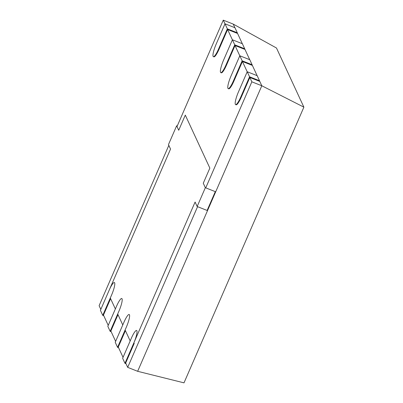 <?xml version="1.0" encoding="UTF-8"?>
<svg xmlns="http://www.w3.org/2000/svg" width="403" height="403" viewBox="0 0 403 403"><rect width="100%" height="100%" fill="white"/><g stroke="black" fill="none" stroke-linecap="round" stroke-linejoin="round"><path stroke-width="0.6" d="M168.469 144.591L170.54 149.06L100.418 310.33L102.75 315.368L110.296 298.013L115.369 308.965L107.823 326.314L110.155 331.352L117.701 313.997L122.774 324.949L115.228 342.298L117.565 347.336L125.106 329.981L130.184 340.933L122.638 358.282L124.97 363.32L195.092 202.049L197.163 206.517L205.344 187.702L203.273 183.234L209.852 168.101L185.299 115.112L178.72 130.245L176.65 125.776L168.469 144.591M177.244 126.013L176.65 125.776M197.163 206.517L207.117 210.457L215.298 191.642L205.344 187.702M126.008 363.728L124.97 363.32L133.746 343.134A10.901 2.04 -68.4 0 0 136.592 330.48A10.901 2.04 -68.4 0 0 131.413 338.097L122.638 358.282L124.97 363.32L126.008 363.728M118.603 347.744L117.565 347.336L126.341 327.15A10.901 2.04 -68.4 0 0 129.182 314.496A10.901 2.04 -68.4 0 0 124.008 322.113L115.228 342.298L117.565 347.336L118.603 347.744M111.198 331.76L110.155 331.352L118.93 311.166A10.901 2.04 -68.4 0 0 121.777 298.512A10.901 2.04 -68.4 0 0 116.598 306.129L107.823 326.314L110.155 331.352L111.198 331.76M103.788 315.776L102.75 315.368L111.525 295.182A10.901 2.04 -68.4 0 0 114.371 282.528A10.901 2.04 -68.4 0 0 109.193 290.145L100.418 310.33L102.75 315.368L103.788 315.776M234.914 27.726L233.231 24.089L276.473 47.997L303.882 107.153L184.005 382.85L137.65 371.304L127.696 367.365L125.681 363.022L134.244 343.331L133.746 343.134M137.65 371.304L261.809 85.758L251.85 81.819L205.747 187.858M303.882 107.153L261.809 85.758L259.492 80.771M257.134 75.678L252.087 64.787M249.729 59.694L244.681 48.798M242.319 43.71L237.271 32.814M233.231 24.089L223.272 20.15L224.985 23.842M232.39 39.826L227.619 29.525L237.075 33.268L237.291 32.779L227.337 28.84L218.557 49.02A10.901 2.04 111.6 0 1 213.383 56.642A10.901 2.04 111.6 0 1 216.225 43.987L225.005 23.802L227.337 28.84M239.8 55.81L235.025 45.509L244.485 49.252L244.697 48.763L234.742 44.824L225.967 65.009A10.901 2.04 111.6 0 1 220.789 72.626A10.901 2.04 111.6 0 1 223.635 59.971L232.41 39.786L234.742 44.824M247.205 71.794L242.435 61.493L251.89 65.236L252.107 64.747L242.148 60.808L233.372 80.993A10.901 2.04 111.6 0 1 228.194 88.61A10.901 2.04 111.6 0 1 231.04 75.955L239.815 55.77L242.148 60.808M251.85 81.819L249.84 77.482L259.295 81.22L259.512 80.731L249.558 76.792L240.777 96.977A10.901 2.04 111.6 0 1 235.604 104.594A10.901 2.04 111.6 0 1 238.445 91.939L247.22 71.754L249.558 76.792M197.566 206.674L127.696 367.365M249.84 77.482L241.276 97.173A10.901 2.04 111.6 0 1 236.098 104.79L235.604 104.594M242.435 61.493L233.871 81.189A10.901 2.04 111.6 0 1 228.692 88.806L228.194 88.61M235.025 45.509L226.461 65.205A10.901 2.04 111.6 0 1 221.287 72.822L220.789 72.626M227.619 29.525L219.056 49.221A10.901 2.04 111.6 0 1 213.877 56.838L213.383 56.642M100.826 309.388L99.118 305.696L168.827 145.367M177.008 126.552L223.272 20.15M108.236 325.372L103.46 315.07L110.593 298.663M115.641 341.356L110.87 331.054L118.003 314.647M123.046 357.34L118.275 347.038L125.409 330.631M225.005 23.802L234.959 27.742L237.291 32.779M232.41 39.786L242.364 43.726L244.697 48.763M239.815 55.77L249.769 59.709L252.107 64.747M247.22 71.754L257.179 75.693L259.512 80.731M219.056 49.221L218.557 49.02M226.461 65.205L225.967 65.009M233.871 81.189L233.372 80.993M241.276 97.173L240.777 96.977"/></g></svg>
